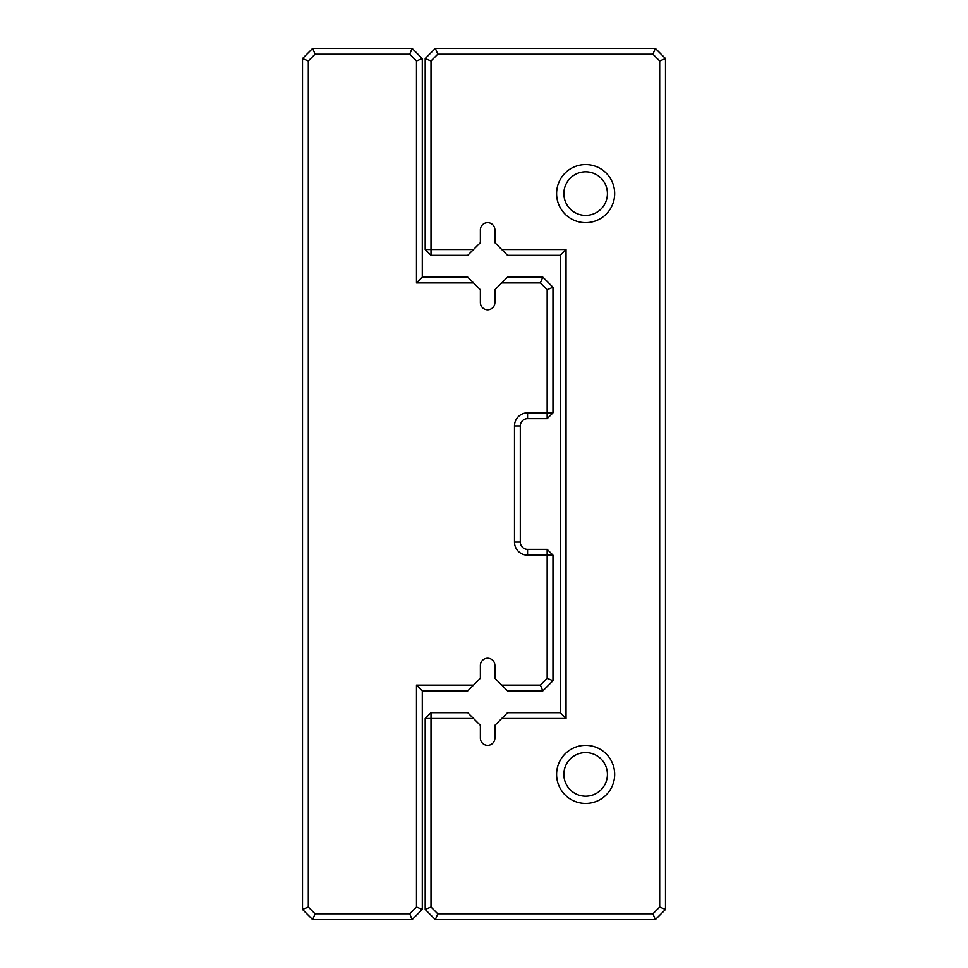 <?xml version="1.0" encoding="UTF-8"?>
<svg xmlns="http://www.w3.org/2000/svg" width="968" height="968" viewBox="0 0 968 968"><rect width="100%" height="100%" fill="white"/><g stroke="black" fill="none" stroke-linecap="round" stroke-linejoin="round"><path stroke-width="1.45" d="M473.521 685.102L467.713 690.91L422.29 690.91L422.29 909.436L412.126 919.6L312.664 919.6L302.5 909.436L302.5 58.564L312.664 48.4L412.126 48.4L422.29 58.564L422.29 277.09L467.713 277.09L473.521 282.898L416.482 282.898L416.482 60.972L409.718 54.208L315.072 54.208L308.308 60.972L308.308 907.028L315.072 913.792L409.718 913.792L416.482 907.028L416.482 685.102L473.521 685.102L480.37 678.253L480.37 665.5A7.26 7.26 0 0 1 487.63 658.24A7.26 7.26 0 0 1 494.89 665.5L494.89 678.253L501.739 685.102L540.398 685.102L547.162 678.338L547.162 555.148L527.56 555.148A13.068 13.068 0 0 1 514.492 542.08L514.492 425.92A13.068 13.068 0 0 1 527.56 412.852L547.162 412.852L547.162 289.662L540.398 282.898L501.739 282.898L494.89 289.747L494.89 302.5A7.26 7.26 0 0 1 487.63 309.76A7.26 7.26 0 0 1 480.37 302.5L480.37 289.747L473.521 282.898M501.739 282.898L507.547 277.09L542.806 277.09L552.97 287.254L552.97 412.852L547.162 418.66L527.56 418.66A7.26 7.26 0 0 0 520.3 425.92L520.3 542.08A7.26 7.26 0 0 0 527.56 549.34L547.162 549.34L547.162 555.148L552.97 555.148L552.97 680.746L542.806 690.91L507.547 690.91L501.739 685.102M542.806 277.09L540.398 282.898M552.97 287.254L547.162 289.662M552.97 412.852L547.162 412.852L547.162 418.66M540.398 685.102L542.806 690.91M547.162 678.338L552.97 680.746M547.162 549.34L552.97 555.148M416.482 282.898L422.29 277.09M416.482 60.972L422.29 58.564M409.718 54.208L412.126 48.4M422.29 690.91L416.482 685.102M315.072 54.208L312.664 48.4M422.29 909.436L416.482 907.028M308.308 60.972L302.5 58.564M412.126 919.6L409.718 913.792M308.308 907.028L302.5 909.436M312.664 919.6L315.072 913.792M473.521 249.502L467.713 255.31L431.002 255.31L425.194 249.502L425.194 58.564L435.358 48.4L655.336 48.4L665.5 58.564L665.5 909.436L655.336 919.6L435.358 919.6L425.194 909.436L425.194 718.498L431.002 718.498L431.002 907.028L437.766 913.792L652.928 913.792L659.692 907.028L659.692 60.972L652.928 54.208L437.766 54.208L431.002 60.972L431.002 249.502L473.521 249.502L480.37 242.653L480.37 229.9A7.26 7.26 0 0 1 487.63 222.64A7.26 7.26 0 0 1 494.89 229.9L494.89 242.653L501.739 249.502L566.038 249.502L566.038 718.498L501.739 718.498L494.89 725.347L494.89 738.1A7.26 7.26 0 0 1 487.63 745.36A7.26 7.26 0 0 1 480.37 738.1L480.37 725.347L473.521 718.498L431.002 718.498L431.002 712.69L467.713 712.69L473.521 718.498M501.739 718.498L507.547 712.69L560.23 712.69L560.23 255.31L507.547 255.31L501.739 249.502M556.6 193.6A29.04 29.04 0 0 0 600.16 218.744A29.04 29.04 0 0 0 600.16 168.456A29.04 29.04 0 0 0 556.6 193.6M556.6 774.4A29.04 29.04 0 0 0 600.16 799.544A29.04 29.04 0 0 0 600.16 749.256A29.04 29.04 0 0 0 556.6 774.4M563.86 774.4A21.78 21.78 0 0 0 596.53 793.264A21.78 21.78 0 0 0 596.53 755.536A21.78 21.78 0 0 0 563.86 774.4M563.86 193.6A21.78 21.78 0 0 0 596.53 212.464A21.78 21.78 0 0 0 596.53 174.736A21.78 21.78 0 0 0 563.86 193.6M431.002 255.31L431.002 249.502L425.194 249.502M425.194 58.564L431.002 60.972M435.358 48.4L437.766 54.208M655.336 48.4L652.928 54.208M665.5 58.564L659.692 60.972M665.5 909.436L659.692 907.028M655.336 919.6L652.928 913.792M435.358 919.6L437.766 913.792M425.194 909.436L431.002 907.028M425.194 718.498L431.002 712.69M566.038 249.502L560.23 255.31M566.038 718.498L560.23 712.69M527.56 418.66L527.56 412.852M520.3 425.92L514.492 425.92M520.3 542.08L514.492 542.08M527.56 549.34L527.56 555.148"/></g></svg>
